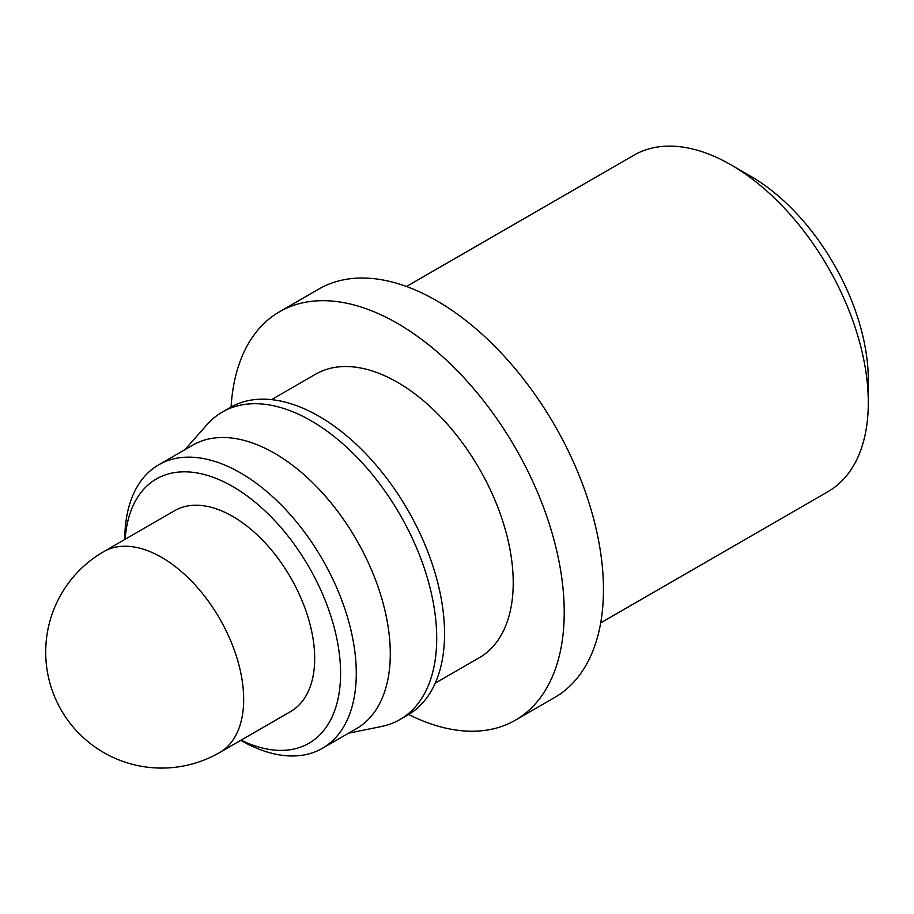 <?xml version="1.0" encoding="UTF-8"?>
<svg xmlns="http://www.w3.org/2000/svg" width="914" height="914" viewBox="0 0 914 914"><rect width="100%" height="100%" fill="white"/><g stroke="black" fill="none" stroke-linecap="round" stroke-linejoin="round"><path stroke-width="1.37" d="M868.3 402.697L868.3 380.041A166.462 96.107 60 0 0 750.6 176.173A166.462 96.107 60 0 0 750.588 176.162L730.983 164.84A194.202 112.125 60 0 1 730.983 164.84A194.202 112.125 60 0 1 868.3 402.697A194.202 112.125 60 0 1 828.073 491.595L600.704 622.868M406.49 286.493L633.87 155.22A194.202 112.125 60 0 1 730.971 164.84L750.6 176.173M231.093 406.993A235.823 136.152 60 0 1 279.57 311.731L318.803 289.075A235.823 136.152 60 0 1 436.709 300.752A235.823 136.152 60 0 1 590.764 508.561A235.823 136.152 60 0 1 554.615 697.531L515.382 720.186A235.823 136.152 60 0 1 408.649 714.519M279.57 311.731A235.823 136.152 60 0 1 397.476 323.407A235.823 136.152 60 0 1 551.53 531.217A235.823 136.152 60 0 1 515.382 720.186M271.561 399.635L315.627 374.192A163.686 94.508 60 0 1 397.476 382.303A163.686 94.508 60 0 1 504.414 526.544A163.686 94.508 60 0 1 479.313 657.714L435.247 683.158M184.879 449.688L207.158 424.519A177.556 102.517 60 0 1 222.376 412.02L230.225 407.484A177.556 102.517 60 0 1 318.997 416.281A177.556 102.517 60 0 1 434.995 572.747A177.556 102.517 60 0 1 407.781 715.034L399.932 719.558A177.556 102.517 60 0 1 381.504 726.493L348.565 733.199M222.376 412.02A177.556 102.517 60 0 1 311.16 420.817A177.556 102.517 60 0 1 427.158 577.282A177.556 102.517 60 0 1 399.932 719.558M124.784 539.477A163.686 94.508 60 0 1 158.693 464.803L192.705 445.164A163.686 94.508 60 0 1 274.554 453.275A163.686 94.508 60 0 1 381.481 597.516A163.686 94.508 60 0 1 356.391 728.687L322.379 748.326A163.686 94.508 60 0 1 240.759 740.34M158.693 464.803A163.686 94.508 60 0 1 240.531 472.915A163.686 94.508 60 0 1 347.469 617.156A163.686 94.508 60 0 1 322.379 748.326M125.115 539.294A152.592 88.098 60 0 1 232.682 486.511A152.592 88.098 60 0 1 340.499 668.488A152.592 88.098 60 0 1 241.079 740.157M232.682 516.41A115.964 66.951 60 0 1 308.441 618.595A115.964 66.951 60 0 1 290.663 711.526L219.657 752.53A115.964 66.951 60 0 0 243.672 699.439A115.964 66.951 60 0 0 161.664 557.403A115.964 66.951 60 0 0 103.682 551.668L174.7 510.663A115.964 66.951 60 0 1 232.682 516.41M103.682 551.668A115.964 115.964 0 0 0 45.7 652.093A115.964 115.964 0 0 0 219.657 752.53"/></g></svg>
